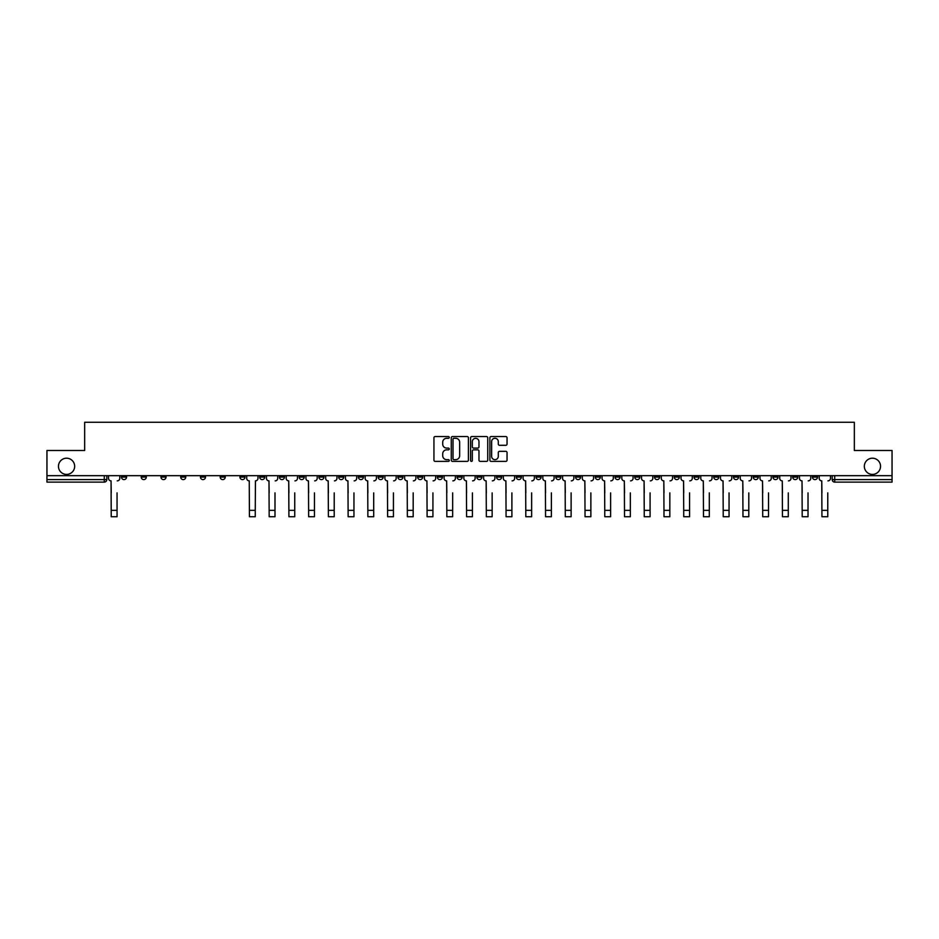 <?xml version="1.0" encoding="UTF-8"?>
<svg xmlns="http://www.w3.org/2000/svg" width="939" height="939" viewBox="0 0 939 939"><rect width="100%" height="100%" fill="white"/><g stroke="black" fill="none" stroke-linecap="round" stroke-linejoin="round"><path stroke-width="1.41" d="M449.253 437.41A0.869 0.869 0 0 0 448.384 436.541L435.18 436.541A1.244 1.244 0 0 0 433.947 437.785L433.947 460.145A1.244 1.244 0 0 0 435.18 461.389L448.384 461.389A0.869 0.869 0 0 0 449.253 460.521A0.869 0.869 0 0 0 448.384 459.652L446.671 459.652A3.979 3.979 0 0 1 442.703 455.673L442.703 453.807A3.979 3.979 0 0 1 446.671 449.84L448.384 449.84A0.869 0.869 0 0 0 449.253 448.971A0.869 0.869 0 0 0 448.384 448.103L446.671 448.103A3.979 3.979 0 0 1 442.703 444.124L442.703 442.257A3.979 3.979 0 0 1 446.671 438.29L448.384 438.29A0.869 0.869 0 0 0 449.253 437.41M864.338 466.307A8.099 8.099 0 0 0 872.437 474.406A8.099 8.099 0 0 0 880.536 466.307A8.099 8.099 0 0 0 872.437 458.209A8.099 8.099 0 0 0 864.338 466.307M58.464 466.307A8.099 8.099 0 0 0 66.563 474.406A8.099 8.099 0 0 0 74.662 466.307A8.099 8.099 0 0 0 66.563 458.209A8.099 8.099 0 0 0 58.464 466.307M654.518 477.059L654.518 475.674L654.518 477.059A2.535 2.535 0 0 0 657.042 479.594A2.535 2.535 0 0 1 654.518 477.059L659.577 477.059A2.535 2.535 0 0 1 657.042 479.594M615.033 475.674L615.033 477.059L620.092 477.059A2.535 2.535 0 0 1 617.569 479.594A2.535 2.535 0 0 1 615.033 477.059L615.033 475.674M595.291 477.059L595.291 475.674L595.291 477.059A2.535 2.535 0 0 0 597.826 479.594A2.535 2.535 0 0 1 595.291 477.059L600.35 477.059A2.535 2.535 0 0 1 597.826 479.594A2.535 2.535 0 0 0 600.35 477.059A2.535 2.535 0 0 1 597.826 479.594M575.548 477.059L575.548 475.674L575.548 477.059A2.535 2.535 0 0 0 578.084 479.594A2.535 2.535 0 0 1 575.548 477.059L580.607 477.059A2.535 2.535 0 0 1 578.084 479.594A2.535 2.535 0 0 0 580.607 477.059A2.535 2.535 0 0 1 578.084 479.594M516.321 477.059L516.321 475.674L516.321 477.059A2.535 2.535 0 0 0 518.856 479.594A2.535 2.535 0 0 1 516.321 477.059L521.38 477.059A2.535 2.535 0 0 1 518.856 479.594M496.578 475.674L496.578 477.059L501.649 477.059A2.535 2.535 0 0 1 499.114 479.594A2.535 2.535 0 0 1 496.578 477.059L496.578 475.674M476.836 475.674L476.836 477.059L481.907 477.059A2.535 2.535 0 0 1 479.371 479.594A2.535 2.535 0 0 1 476.836 477.059L476.836 475.674M457.093 475.674L457.093 477.059L462.164 477.059A2.535 2.535 0 0 1 459.629 479.594A2.535 2.535 0 0 1 457.093 477.059L457.093 475.674M437.351 477.059L437.351 475.674L437.351 477.059A2.535 2.535 0 0 0 439.886 479.594A2.535 2.535 0 0 1 437.351 477.059L442.422 477.059A2.535 2.535 0 0 1 439.886 479.594M397.878 475.674L397.878 477.059L402.937 477.059A2.535 2.535 0 0 1 400.401 479.594A2.535 2.535 0 0 1 397.878 477.059L397.878 475.674M378.135 477.059L378.135 475.674L378.135 477.059A2.535 2.535 0 0 0 380.659 479.594A2.535 2.535 0 0 1 378.135 477.059L383.194 477.059A2.535 2.535 0 0 1 380.659 479.594M160.968 475.674L160.968 477.059L166.039 477.059A2.535 2.535 0 0 1 163.503 479.594A2.535 2.535 0 0 1 160.968 477.059L160.968 475.674M505.804 445.297A1.244 1.244 0 0 0 507.048 444.065L507.048 437.785A1.244 1.244 0 0 0 505.804 436.541L491.144 436.541A1.244 1.244 0 0 0 489.9 437.785L489.9 460.145A1.244 1.244 0 0 0 491.144 461.389L505.804 461.389A1.244 1.244 0 0 0 507.048 460.145L507.048 452.575A1.244 1.244 0 0 0 505.804 451.33L499.525 451.33A1.244 1.244 0 0 0 498.292 452.575L498.292 456.331A3.322 3.322 0 0 1 494.97 459.652A3.322 3.322 0 0 1 491.637 456.331L491.637 441.612A3.322 3.322 0 0 1 494.97 438.29A3.322 3.322 0 0 1 498.292 441.612L498.292 444.065A1.244 1.244 0 0 0 499.525 445.297L505.804 445.297M46.95 475.674L46.95 450.485L84.663 450.485L84.663 422.268L854.337 422.268L854.337 450.485L892.05 450.485L892.05 475.674L46.95 475.674L46.95 479.594L106.811 479.594L106.811 475.674M468.408 437.785A1.244 1.244 0 0 0 467.176 436.541L452.516 436.541A1.244 1.244 0 0 0 451.272 437.785L451.272 460.145A1.244 1.244 0 0 0 452.516 461.389L467.176 461.389A1.244 1.244 0 0 0 468.408 460.145L468.408 437.785M471.824 436.541L486.484 436.541A1.244 1.244 0 0 1 487.728 437.785L487.728 460.145A1.244 1.244 0 0 1 486.484 461.389L480.216 461.389A1.244 1.244 0 0 1 478.972 460.145L478.972 451.084A1.244 1.244 0 0 0 477.728 449.84L473.573 449.84A1.244 1.244 0 0 0 472.329 451.084L472.329 460.521A0.869 0.869 0 0 1 471.46 461.389A0.869 0.869 0 0 1 470.592 460.521L470.592 437.785A1.244 1.244 0 0 1 471.824 436.541M832.189 475.674L832.189 479.594L892.05 479.594L892.05 482.118L834.724 482.118A2.535 2.535 0 0 1 832.189 479.594A2.535 2.535 0 0 0 834.724 482.118L834.724 475.674M892.05 475.674L892.05 479.594M106.811 479.594A2.535 2.535 0 0 1 104.276 482.118A2.535 2.535 0 0 0 106.811 479.594A2.535 2.535 0 0 1 104.276 482.118L46.95 482.118L46.95 479.594M817.517 475.674L817.517 477.059A2.535 2.535 0 0 1 814.982 479.594A2.535 2.535 0 0 1 812.446 477.059A2.535 2.535 0 0 0 814.982 479.594M812.446 475.674L812.446 477.059L817.517 477.059M797.774 475.674L797.774 477.059A2.535 2.535 0 0 1 795.239 479.594A2.535 2.535 0 0 1 792.704 477.059L797.774 477.059M792.704 475.674L792.704 477.059M778.032 475.674L778.032 477.059A2.535 2.535 0 0 1 775.497 479.594A2.535 2.535 0 0 1 772.961 477.059A2.535 2.535 0 0 0 775.497 479.594M772.961 475.674L772.961 477.059L778.032 477.059M758.289 475.674L758.289 477.059A2.535 2.535 0 0 1 755.754 479.594A2.535 2.535 0 0 1 753.231 477.059L758.289 477.059M753.231 475.674L753.231 477.059M738.547 475.674L738.547 477.059A2.535 2.535 0 0 1 736.012 479.594A2.535 2.535 0 0 1 733.488 477.059L738.547 477.059A2.535 2.535 0 0 1 736.012 479.594A2.535 2.535 0 0 0 738.547 477.059M733.488 475.674L733.488 477.059M718.804 475.674L718.804 477.059A2.535 2.535 0 0 1 716.269 479.594A2.535 2.535 0 0 1 713.746 477.059A2.535 2.535 0 0 0 716.269 479.594M713.746 475.674L713.746 477.059L718.804 477.059M699.062 475.674L699.062 477.059A2.535 2.535 0 0 1 696.527 479.594A2.535 2.535 0 0 1 694.003 477.059L699.062 477.059M694.003 475.674L694.003 477.059M679.32 475.674L679.32 477.059A2.535 2.535 0 0 1 676.784 479.594A2.535 2.535 0 0 1 674.261 477.059A2.535 2.535 0 0 0 676.784 479.594M674.261 475.674L674.261 477.059L679.32 477.059M659.577 475.674L659.577 477.059M639.835 475.674L639.835 477.059A2.535 2.535 0 0 1 637.299 479.594A2.535 2.535 0 0 1 634.776 477.059L639.835 477.059A2.535 2.535 0 0 1 637.299 479.594A2.535 2.535 0 0 0 639.835 477.059L639.835 475.674M634.776 475.674L634.776 477.059M620.092 475.674L620.092 477.059A2.535 2.535 0 0 1 617.569 479.594A2.535 2.535 0 0 0 620.092 477.059L620.092 475.674M600.35 475.674L600.35 477.059L600.35 475.674M580.607 475.674L580.607 477.059M560.865 475.674L560.865 477.059A2.535 2.535 0 0 1 558.341 479.594A2.535 2.535 0 0 1 555.806 477.059L560.865 477.059A2.535 2.535 0 0 1 558.341 479.594A2.535 2.535 0 0 0 560.865 477.059M555.806 475.674L555.806 477.059M541.122 475.674L541.122 477.059A2.535 2.535 0 0 1 538.599 479.594A2.535 2.535 0 0 1 536.063 477.059A2.535 2.535 0 0 0 538.599 479.594A2.535 2.535 0 0 0 541.122 477.059A2.535 2.535 0 0 1 538.599 479.594M536.063 475.674L536.063 477.059L541.122 477.059M521.38 475.674L521.38 477.059L521.38 475.674M501.649 475.674L501.649 477.059L501.649 475.674M481.907 475.674L481.907 477.059A2.535 2.535 0 0 1 479.371 479.594A2.535 2.535 0 0 0 481.907 477.059L481.907 475.674M462.164 475.674L462.164 477.059L462.164 475.674M442.422 475.674L442.422 477.059L442.422 475.674M422.679 475.674L422.679 477.059A2.535 2.535 0 0 1 420.144 479.594A2.535 2.535 0 0 1 417.62 477.059A2.535 2.535 0 0 0 420.144 479.594A2.535 2.535 0 0 0 422.679 477.059A2.535 2.535 0 0 1 420.144 479.594M417.62 475.674L417.62 477.059L422.679 477.059M402.937 475.674L402.937 477.059A2.535 2.535 0 0 1 400.401 479.594A2.535 2.535 0 0 0 402.937 477.059L402.937 475.674M383.194 475.674L383.194 477.059M363.452 475.674L363.452 477.059A2.535 2.535 0 0 1 360.916 479.594A2.535 2.535 0 0 1 358.393 477.059L363.452 477.059M358.393 475.674L358.393 477.059M343.709 475.674L343.709 477.059A2.535 2.535 0 0 1 341.174 479.594A2.535 2.535 0 0 1 338.65 477.059L343.709 477.059M338.65 475.674L338.65 477.059M323.967 475.674L323.967 477.059A2.535 2.535 0 0 1 321.431 479.594A2.535 2.535 0 0 1 318.908 477.059L323.967 477.059M318.908 475.674L318.908 477.059M304.224 475.674L304.224 477.059A2.535 2.535 0 0 1 301.701 479.594A2.535 2.535 0 0 1 299.165 477.059L304.224 477.059L304.224 475.674M299.165 475.674L299.165 477.059M284.482 475.674L284.482 477.059A2.535 2.535 0 0 1 281.958 479.594A2.535 2.535 0 0 1 279.423 477.059L284.482 477.059M279.423 475.674L279.423 477.059M264.739 475.674L264.739 477.059A2.535 2.535 0 0 1 262.216 479.594A2.535 2.535 0 0 1 259.68 477.059L264.739 477.059M259.68 475.674L259.68 477.059M244.997 475.674L244.997 477.059A2.535 2.535 0 0 1 242.473 479.594A2.535 2.535 0 0 1 239.938 477.059L244.997 477.059M239.938 475.674L239.938 477.059M225.254 475.674L225.254 477.059A2.535 2.535 0 0 1 222.731 479.594A2.535 2.535 0 0 1 220.196 477.059L225.254 477.059M220.196 475.674L220.196 477.059M205.512 475.674L205.512 477.059A2.535 2.535 0 0 1 202.988 479.594A2.535 2.535 0 0 1 200.453 477.059A2.535 2.535 0 0 0 202.988 479.594M200.453 475.674L200.453 477.059L205.512 477.059M185.769 475.674L185.769 477.059A2.535 2.535 0 0 1 183.246 479.594A2.535 2.535 0 0 1 180.711 477.059L185.769 477.059M180.711 475.674L180.711 477.059M166.039 475.674L166.039 477.059A2.535 2.535 0 0 1 163.503 479.594A2.535 2.535 0 0 0 166.039 477.059M146.296 475.674L146.296 477.059A2.535 2.535 0 0 1 143.761 479.594A2.535 2.535 0 0 1 141.226 477.059A2.535 2.535 0 0 0 143.761 479.594A2.535 2.535 0 0 0 146.296 477.059A2.535 2.535 0 0 1 143.761 479.594M141.226 475.674L141.226 477.059L146.296 477.059M126.554 475.674L126.554 477.059A2.535 2.535 0 0 1 124.018 479.594A2.535 2.535 0 0 1 121.483 477.059L126.554 477.059L126.554 475.674M121.483 475.674L121.483 477.059M453.877 438.29A0.869 0.869 0 0 0 453.009 439.159L453.009 458.784A0.869 0.869 0 0 0 453.877 459.652L455.685 459.652A3.979 3.979 0 0 0 459.652 455.673L459.652 442.257A3.979 3.979 0 0 0 455.685 438.29L453.877 438.29M478.972 441.67A3.322 3.322 0 0 0 475.65 438.349A3.322 3.322 0 0 0 472.329 441.67L472.329 446.858A1.244 1.244 0 0 0 473.573 448.103L477.728 448.103A1.244 1.244 0 0 0 478.972 446.858L478.972 441.67M108.513 478.327L108.513 475.674L108.513 478.327A2.535 2.535 0 0 0 111.048 480.862L111.236 492.881M111.048 480.862L111.236 516.732L117.058 516.732L117.058 492.881M119.781 478.327L119.781 475.674L119.781 478.327A2.535 2.535 0 0 1 117.246 480.862M266.453 478.327L266.453 475.674L266.453 478.327A2.535 2.535 0 0 0 268.977 480.862L269.176 492.881M268.977 480.862L269.176 516.732L274.998 516.732L274.998 492.881M277.709 478.327L277.709 475.674L277.709 478.327A2.535 2.535 0 0 1 275.186 480.862M286.195 478.327L286.195 475.674L286.195 478.327A2.535 2.535 0 0 0 288.719 480.862L288.919 492.881M288.719 480.862L288.919 516.732L294.74 516.732L294.74 492.881M297.452 478.327L297.452 475.674L297.452 478.327A2.535 2.535 0 0 1 294.928 480.862M305.938 478.327L305.938 475.674L305.938 478.327A2.535 2.535 0 0 0 308.462 480.862L308.649 492.881M308.462 480.862L308.649 516.732L314.471 516.732L314.471 492.881M317.194 478.327L317.194 475.674L317.194 478.327A2.535 2.535 0 0 1 314.671 480.862M325.68 478.327L325.68 475.674L325.68 478.327A2.535 2.535 0 0 0 328.204 480.862L328.392 492.881M328.204 480.862L328.392 516.732L334.214 516.732L334.214 492.881M336.937 478.327L336.937 475.674L336.937 478.327A2.535 2.535 0 0 1 334.413 480.862M345.423 478.327L345.423 475.674L345.423 478.327A2.535 2.535 0 0 0 347.946 480.862L348.134 492.881M347.946 480.862L348.134 516.732L353.956 516.732L353.956 492.881M356.679 478.327L356.679 475.674L356.679 478.327A2.535 2.535 0 0 1 354.156 480.862M365.165 478.327L365.165 475.674L365.165 478.327A2.535 2.535 0 0 0 367.689 480.862L367.877 492.881M367.689 480.862L367.877 516.732L373.699 516.732L373.699 492.881M376.422 478.327L376.422 475.674L376.422 478.327A2.535 2.535 0 0 1 373.886 480.862M384.896 478.327L384.896 475.674L384.896 478.327A2.535 2.535 0 0 0 387.431 480.862L387.619 492.881M387.431 480.862L387.619 516.732L393.441 516.732L393.441 492.881M396.164 478.327L396.164 475.674L396.164 478.327A2.535 2.535 0 0 1 393.629 480.862M404.639 478.327L404.639 475.674L404.639 478.327A2.535 2.535 0 0 0 407.174 480.862L407.362 492.881M407.174 480.862L407.362 516.732L413.183 516.732L413.183 492.881M415.907 478.327L415.907 475.674L415.907 478.327A2.535 2.535 0 0 1 413.371 480.862M424.381 478.327L424.381 475.674L424.381 478.327A2.535 2.535 0 0 0 426.916 480.862L427.104 492.881M426.916 480.862L427.104 516.732L432.926 516.732L432.926 492.881M435.649 478.327L435.649 475.674L435.649 478.327A2.535 2.535 0 0 1 433.114 480.862M246.711 475.674L246.711 478.327A2.535 2.535 0 0 0 249.246 480.862L249.434 516.732L255.255 516.732L255.255 510.347L249.434 510.347M257.967 475.674L257.967 478.327A2.535 2.535 0 0 1 255.443 480.862L255.255 510.347M444.124 478.327L444.124 475.674L444.124 478.327A2.535 2.535 0 0 0 446.659 480.862L446.847 492.881M446.659 480.862L446.847 516.732L452.668 516.732L452.668 492.881M455.392 478.327L455.392 475.674L455.392 478.327A2.535 2.535 0 0 1 452.856 480.862M463.866 478.327L463.866 475.674L463.866 478.327A2.535 2.535 0 0 0 466.401 480.862L466.589 492.881M466.401 480.862L466.589 516.732L472.411 516.732L472.411 492.881M475.134 478.327L475.134 475.674L475.134 478.327A2.535 2.535 0 0 1 472.599 480.862M483.608 478.327L483.608 475.674L483.608 478.327A2.535 2.535 0 0 0 486.144 480.862L486.332 492.881M486.144 480.862L486.332 516.732L492.153 516.732L492.153 492.881M494.876 478.327L494.876 475.674L494.876 478.327A2.535 2.535 0 0 1 492.341 480.862M503.351 478.327L503.351 475.674L503.351 478.327A2.535 2.535 0 0 0 505.886 480.862L506.074 492.881M505.886 480.862L506.074 516.732L511.896 516.732L511.896 492.881M514.619 478.327L514.619 475.674L514.619 478.327A2.535 2.535 0 0 1 512.084 480.862M523.093 478.327L523.093 475.674L523.093 478.327A2.535 2.535 0 0 0 525.629 480.862L525.817 492.881M525.629 480.862L525.817 516.732L531.638 516.732L531.638 492.881M534.361 478.327L534.361 475.674L534.361 478.327A2.535 2.535 0 0 1 531.826 480.862M542.836 478.327L542.836 475.674L542.836 478.327A2.535 2.535 0 0 0 545.371 480.862L545.559 492.881M545.371 480.862L545.559 516.732L551.381 516.732L551.381 492.881M554.104 478.327L554.104 475.674L554.104 478.327A2.535 2.535 0 0 1 551.569 480.862M562.578 478.327L562.578 475.674L562.578 478.327A2.535 2.535 0 0 0 565.114 480.862L565.301 492.881M565.114 480.862L565.301 516.732L571.123 516.732L571.123 492.881M573.835 478.327L573.835 475.674L573.835 478.327A2.535 2.535 0 0 1 571.311 480.862M582.321 478.327L582.321 475.674L582.321 478.327A2.535 2.535 0 0 0 584.844 480.862L585.044 492.881M584.844 480.862L585.044 516.732L590.866 516.732L590.866 492.881M593.577 478.327L593.577 475.674L593.577 478.327A2.535 2.535 0 0 1 591.054 480.862M602.063 478.327L602.063 475.674L602.063 478.327A2.535 2.535 0 0 0 604.587 480.862L604.786 492.881M604.587 480.862L604.786 516.732L610.608 516.732L610.608 492.881M613.32 478.327L613.32 475.674L613.32 478.327A2.535 2.535 0 0 1 610.796 480.862M621.806 478.327L621.806 475.674L621.806 478.327A2.535 2.535 0 0 0 624.329 480.862L624.529 492.881M624.329 480.862L624.529 516.732L630.351 516.732L630.351 492.881M633.062 478.327L633.062 475.674L633.062 478.327A2.535 2.535 0 0 1 630.539 480.862M641.548 478.327L641.548 475.674L641.548 478.327A2.535 2.535 0 0 0 644.072 480.862L644.26 492.881M644.072 480.862L644.26 516.732L650.081 516.732L650.081 492.881M652.805 478.327L652.805 475.674L652.805 478.327A2.535 2.535 0 0 1 650.281 480.862M661.291 478.327L661.291 475.674L661.291 478.327A2.535 2.535 0 0 0 663.814 480.862L664.002 492.881M663.814 480.862L664.002 516.732L669.824 516.732L669.824 492.881M672.547 478.327L672.547 475.674L672.547 478.327A2.535 2.535 0 0 1 670.023 480.862M681.033 478.327L681.033 475.674L681.033 478.327A2.535 2.535 0 0 0 683.557 480.862L683.745 492.881M683.557 480.862L683.745 516.732L689.566 516.732L689.566 492.881M692.289 478.327L692.289 475.674L692.289 478.327A2.535 2.535 0 0 1 689.754 480.862M700.776 478.327L700.776 475.674L700.776 478.327A2.535 2.535 0 0 0 703.299 480.862L703.487 492.881M703.299 480.862L703.487 516.732L709.309 516.732L709.309 492.881M712.032 478.327L712.032 475.674L712.032 478.327A2.535 2.535 0 0 1 709.497 480.862M720.506 478.327L720.506 475.674L720.506 478.327A2.535 2.535 0 0 0 723.042 480.862L723.23 492.881M723.042 480.862L723.23 516.732L729.051 516.732L729.051 492.881M731.774 478.327L731.774 475.674L731.774 478.327A2.535 2.535 0 0 1 729.239 480.862M740.249 478.327L740.249 475.674L740.249 478.327A2.535 2.535 0 0 0 742.784 480.862L742.972 492.881M742.784 480.862L742.972 516.732L748.794 516.732L748.794 492.881M751.517 478.327L751.517 475.674L751.517 478.327A2.535 2.535 0 0 1 748.982 480.862M759.991 478.327L759.991 475.674L759.991 478.327A2.535 2.535 0 0 0 762.527 480.862L762.714 492.881M762.527 480.862L762.714 516.732L768.536 516.732L768.536 492.881M771.259 478.327L771.259 475.674L771.259 478.327A2.535 2.535 0 0 1 768.724 480.862M779.734 478.327L779.734 475.674L779.734 478.327A2.535 2.535 0 0 0 782.269 480.862L782.457 492.881M782.269 480.862L782.457 516.732L788.279 516.732L788.279 492.881M791.002 478.327L791.002 475.674L791.002 478.327A2.535 2.535 0 0 1 788.467 480.862M799.476 478.327L799.476 475.674L799.476 478.327A2.535 2.535 0 0 0 802.012 480.862L802.199 492.881M802.012 480.862L802.199 516.732L808.021 516.732L808.021 492.881M810.744 478.327L810.744 475.674L810.744 478.327A2.535 2.535 0 0 1 808.209 480.862M819.219 478.327L819.219 475.674L819.219 478.327A2.535 2.535 0 0 0 821.754 480.862L821.942 492.881M821.754 480.862L821.942 516.732L827.764 516.732L827.764 492.881M830.487 478.327L830.487 475.674L830.487 478.327A2.535 2.535 0 0 1 827.952 480.862M104.276 475.674L104.276 482.118M834.724 482.118A2.535 2.535 0 0 1 832.189 479.594M117.058 510.347L111.236 510.347M274.998 510.347L269.176 510.347M294.74 510.347L288.919 510.347M314.471 510.347L308.649 510.347M334.214 510.347L328.392 510.347M353.956 510.347L348.134 510.347M373.699 510.347L367.877 510.347M393.441 510.347L387.619 510.347M413.183 510.347L407.362 510.347M432.926 510.347L427.104 510.347M452.668 510.347L446.847 510.347M472.411 510.347L466.589 510.347M492.153 510.347L486.332 510.347M511.896 510.347L506.074 510.347M531.638 510.347L525.817 510.347M551.381 510.347L545.559 510.347M571.123 510.347L565.301 510.347M590.866 510.347L585.044 510.347M610.608 510.347L604.786 510.347M630.351 510.347L624.529 510.347M650.081 510.347L644.26 510.347M669.824 510.347L664.002 510.347M689.566 510.347L683.745 510.347M709.309 510.347L703.487 510.347M729.051 510.347L723.23 510.347M748.794 510.347L742.972 510.347M768.536 510.347L762.714 510.347M788.279 510.347L782.457 510.347M808.021 510.347L802.199 510.347M827.764 510.347L821.942 510.347"/></g></svg>
